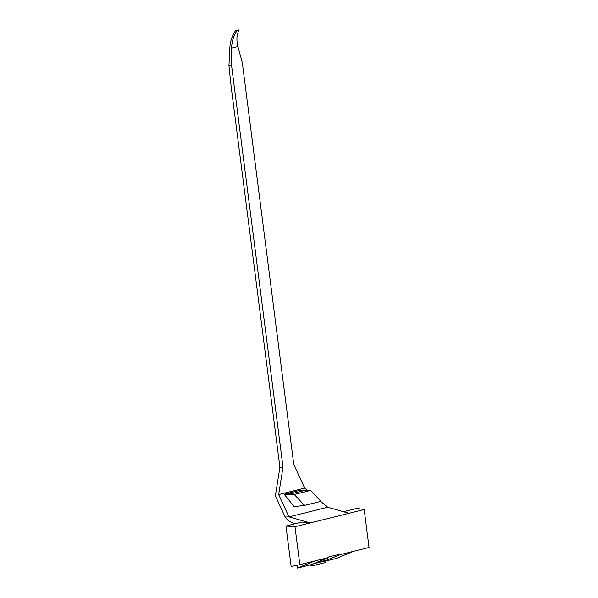 <?xml version="1.0" encoding="UTF-8"?>
<svg xmlns="http://www.w3.org/2000/svg" width="598" height="598" viewBox="0 0 598 598"><rect width="100%" height="100%" fill="white"/><g stroke="black" fill="none" stroke-linecap="round" stroke-linejoin="round"><path stroke-width="0.9" d="M313.374 565.573L325.215 562.628L324.669 561.021L312.829 563.959L310.885 564.751L311.005 565.686L313.374 565.573L312.829 563.959M239.028 29.9C236.651 34.609 236.277 40.156 237.914 46.539L242.34 62.917L293.775 464.482L304.666 488.11L278.668 494.576L283.011 467.158L279.916 467.3L231.172 86.807L228.937 65.72L229.841 47.907C230.237 41.225 232.196 35.394 235.694 30.408L239.028 29.9L235.694 30.408M294.993 526.733L299.852 564.684L291.159 566.523L285.971 526.031L302.012 522.047L310.22 522.944L348.97 513.308L327.726 507.239L288.976 516.874L310.22 522.944L294.993 526.733L285.971 526.031M343.469 511.739L356.804 508.42L364.204 509.526L369.063 547.476L353.837 551.266L336.181 558.465L324.766 561.305M279.916 467.3L275.386 495.847L285.186 517.046L287.862 520.372L294.672 523.87M284.2 494.262L300.562 490.196L310.601 490.412L320.894 501.356L304.531 505.422L294.149 506.611L284.2 494.262L294.238 494.479L304.531 505.422M286.464 493.701L291.189 493.806L303.029 490.861L298.305 490.756M297.064 565.274L297.43 568.1L315.086 560.902L328.541 557.553L315.714 562.785L327.555 559.84L328.033 557.762M327.555 559.84L340.382 554.608L353.837 551.266M297.43 568.1L310.885 564.751M295.883 492.632L295.031 491.571M304.666 488.11L307.357 490.345M320.7 501.408L327.726 507.239M328.541 557.553L328.474 557.03L340.314 554.084L340.382 554.608M283.011 467.158L231.576 65.593L228.937 65.72M348.97 513.308L364.204 509.526M315.086 560.902L299.852 564.684M231.576 65.593L231.658 48.094C231.777 41.269 233.646 35.349 237.279 30.334M310.601 490.412L294.238 494.479M285.186 517.046L288.976 516.874L278.668 494.576M237.914 46.539L231.658 48.094"/></g></svg>
